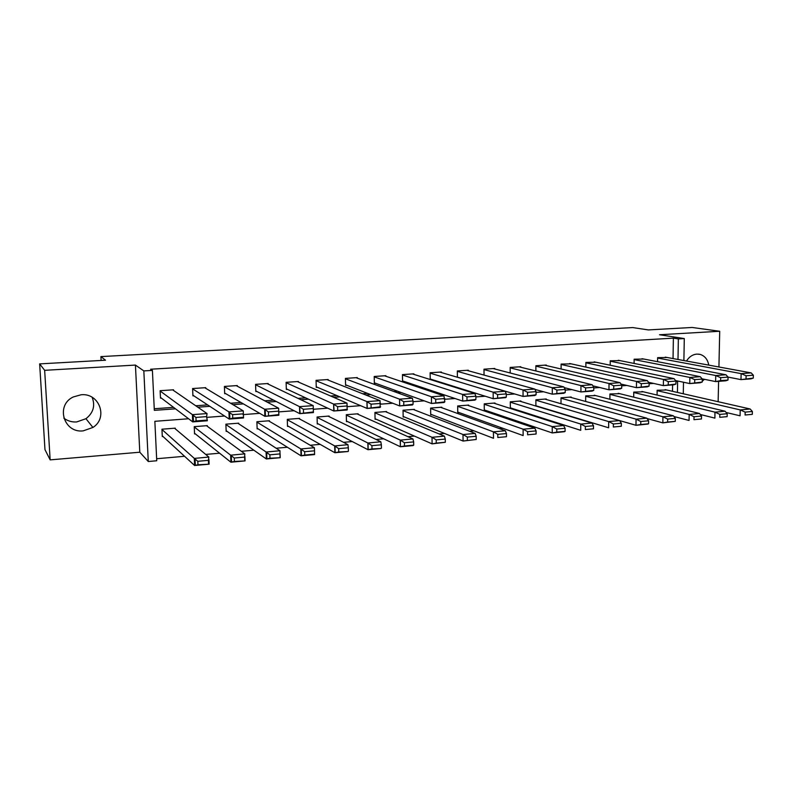 <?xml version="1.0" encoding="UTF-8"?>
<svg xmlns="http://www.w3.org/2000/svg" width="793" height="793" viewBox="0 0 793 793"><rect width="100%" height="100%" fill="white"/><g stroke="black" fill="none" stroke-linecap="round" stroke-linejoin="round"><path stroke-width="1.19" d="M92.137 397.293C95.398 405.748 93.336 412.885 85.951 418.704L76.634 421.955C71.826 422.243 67.544 420.964 63.797 418.109M81.134 394.765C99.482 392.763 108.383 417.911 92.91 427.457L83.196 430.867C63.718 433.355 55.322 405.253 73.263 396.966L81.134 394.765M686.5 361.033C689.137 356.83 692.576 354.511 696.829 354.094L700.11 354.402C704.838 355.898 707.713 359.467 708.744 365.117M704.432 379.312L702.231 381.255M699.257 382.841L693.26 383.297M718.141 401.704L718.597 381.344M718.924 366.981L719.717 331.266L659.528 334.745L684.29 338.561L683.893 360.557M39.65 363.888L44.656 370.321L50.157 459.871L44.973 449.641L39.65 363.888L105.509 360.21L100.909 356.602L632.675 327.568L648.347 329.918L692.19 327.469L719.717 331.266M156.647 458.741L184.561 456.282M205.704 454.429L219.602 453.209M241.33 451.296L253.869 450.196M276.152 448.233L287.383 447.252M310.192 445.25L320.174 444.367M343.478 442.325L352.261 441.552M376.041 439.461L383.673 438.787M407.889 436.665L414.422 436.091M439.064 433.92L444.536 433.444M469.575 431.243L474.026 430.847M499.451 428.616L502.931 428.309M528.703 426.049L531.241 425.821M557.35 423.531L558.996 423.383M585.422 421.063L586.196 420.994M188.575 418.754L154.853 421.311L156.746 460.763L148.281 461.516L143.83 370.906L152.405 370.4L154.328 410.348L175.481 408.821M50.157 459.871L139.796 452.218L148.281 461.516M100.909 356.602L101.117 360.458M205.754 388.312L205.724 387.668L192.6 388.54L192.917 395.866L193.799 395.806M268.193 384.129L268.173 383.515L255.574 384.357L255.822 391.544L256.863 391.474M328.193 380.115L328.173 379.53L316.06 380.343L316.258 387.39L317.418 387.301M385.864 376.259L385.854 375.704L374.207 376.477L374.346 383.396L375.634 383.306M441.364 372.551L441.354 372.016L430.143 372.76L430.232 379.52M431.64 379.45L430.302 379.54M494.792 368.983L494.792 368.467L483.998 369.181L484.037 375.079M546.288 365.553L546.288 365.048L535.88 365.742L535.88 370.955M595.93 362.242L585.888 362.421L585.868 367.09M643.827 359.041L634.142 359.209L634.093 363.432M154.248 408.742L173.548 407.354M195.712 405.758L207.637 404.896M230.575 403.24L240.983 402.497M264.674 400.792L273.635 400.148M298.029 398.383L305.592 397.838M330.671 396.034L336.886 395.588M362.599 393.734L367.546 393.387M393.863 391.484L397.571 391.217M424.473 389.284L426.991 389.105M454.448 387.123L455.836 387.024M673.039 358.565L673.376 338.145L150.63 369.221L152.405 370.4M667.151 357.494L657.635 357.653L657.575 361.677M620.086 360.627L610.233 360.795L610.194 365.236M571.327 363.878L561.107 364.066L561.097 368.993M520.773 367.248L520.773 366.743L510.177 367.446L510.196 372.978M468.326 370.747L468.326 370.222L457.323 370.955L457.383 377.26M413.877 374.385L413.867 373.84L402.447 374.603L402.557 381.453L403.905 381.354M357.306 378.162L357.296 377.597L345.421 378.39L345.589 385.368L346.819 385.289M298.495 382.097L298.475 381.502L286.114 382.325L286.342 389.442L287.443 389.363M237.295 386.201L237.266 385.576L224.399 386.429L224.687 393.685L225.648 393.615M173.558 390.483L173.528 389.809L160.127 390.701L160.473 398.096L161.286 398.046M673.376 338.145L678.352 338.918L684.29 338.561M139.796 452.218L135.425 365.077L44.656 370.321M135.425 365.077L143.83 370.906M683.497 382.246L683.288 393.774M677.995 359.477L678.352 338.918M197.804 407.196L209.818 406.333M232.924 404.648L243.401 403.895M267.261 402.16L276.271 401.506M300.834 399.731L308.447 399.176M333.684 397.343L339.949 396.896M365.831 395.013L370.797 394.656M397.283 392.733L401.02 392.466M428.081 390.503L430.619 390.315M458.235 388.312L459.633 388.213M677.43 392.446L677.619 381.592L675.953 381.711M653.541 383.416L649.11 383.753M626.876 385.448L621.722 385.834M599.686 387.509L593.769 387.965M571.931 389.621L565.221 390.126M543.611 391.772L536.068 392.347M514.697 393.972L506.301 394.607M485.177 396.213L475.879 396.916M455.023 398.502L444.804 399.276M424.225 400.842L413.034 401.694M392.753 403.231L380.551 404.162M360.597 405.679L347.344 406.68M327.717 408.177L313.374 409.267M294.104 410.734L278.611 411.904M259.727 413.341L243.045 414.61M224.558 416.018L206.626 417.376M672.494 391.316L672.603 384.892M162.991 436.487L162.287 436.537L161.95 429.211L175.273 428.161L175.312 428.864M195.316 433.86L194.553 433.93L194.245 426.664L207.3 425.643L207.33 426.317M226.986 431.303L226.164 431.362L225.886 424.176L238.683 423.175L238.703 423.819M258.022 428.785L257.14 428.854L256.892 421.737L269.432 420.756L269.451 421.38M288.434 426.327L287.502 426.396L287.284 419.348L299.576 418.377L299.595 418.991M318.251 423.908L317.269 423.987L317.081 417.009L329.135 416.057L329.145 416.652M347.493 421.539L346.462 421.628L346.293 414.709L358.109 413.777L358.129 414.352M376.169 419.219L375.079 419.309L374.94 412.449L386.538 411.537L386.548 412.102M404.291 416.94L403.161 417.029L403.042 410.239L414.422 409.347L414.432 409.902M431.888 414.709L430.708 414.798L430.619 408.078L441.78 407.196L441.79 407.741M458.959 412.509L457.739 412.608L457.68 405.947L468.633 405.084L468.633 405.619M485.534 410.358L484.275 410.467L484.236 403.855L494.981 403.013L494.991 403.538M511.614 408.246L510.325 408.355L510.295 401.803L520.852 400.98L520.852 401.496M535.89 406.046L535.89 399.791L546.248 398.978L546.248 399.484M537.228 406.175L536.494 406.234M560.998 403.726L561.018 397.818L571.198 397.015L571.198 397.521M585.66 401.466L585.7 395.876L595.692 395.588M609.886 399.276L609.936 393.972L619.759 393.685M633.696 397.144L633.756 392.099L643.401 391.821M657.08 395.073L657.149 390.255L666.626 389.987M751.011 378.836L753.271 378.112L753.35 375.208L751.169 372.898M657.625 358.049L741.138 373.622L751.09 372.879L665.268 357.147M753.271 378.112L741.029 379.609L750.931 378.856M746.035 378.667L746.104 375.753L741.138 373.622L740.989 379.619L728.063 377.111L725.982 374.782M746.104 375.753L753.35 375.208M665.079 389.631L750.138 408.99L740.305 409.922L657.149 390.642M745.093 415.007L752.299 414.352L745.093 415.007L745.172 412.122L752.379 411.478L750.138 408.99M740.305 409.922L745.172 412.122M726.636 412.598L740.077 415.81L740.226 409.862M752.379 411.478L752.299 414.352M725.843 380.779L727.994 380.055L728.063 377.121L720.678 377.676L720.609 380.62L715.623 381.582L725.764 380.799M634.142 359.616L715.752 375.525L725.902 374.762L641.983 358.694M720.678 377.676L715.752 375.525L715.623 381.582L702.231 378.866M727.994 380.055L720.609 380.62M700.169 382.751L702.211 382.038L702.271 379.074L700.298 376.734M610.233 361.202L689.87 377.458L700.219 376.685L618.282 360.27M675.864 380.62L689.751 383.574L700.09 382.771M702.211 382.038L689.751 383.574L689.87 377.458L694.737 379.639L702.271 379.074M694.678 382.613L694.737 379.639M641.874 391.455L725.05 411.21L715.028 412.162L633.746 392.485M714.949 412.112L714.899 418.129L700.784 414.61M719.776 417.316L727.131 416.642L719.776 417.316L719.846 414.402L727.201 413.738L725.05 411.21M715.028 412.162L719.846 414.402M727.201 413.738L727.131 416.642M618.262 393.318L699.476 413.48L689.246 414.452L609.936 394.359M693.964 419.666L701.458 418.982L693.964 419.666L694.014 416.721L701.518 416.047L699.476 413.48M689.246 414.452L694.014 416.721M674.367 416.622L689.058 420.459L689.176 414.402M701.518 416.047L701.458 418.982M673.991 384.774L675.914 384.06L675.963 381.066L674.09 378.697M585.888 362.817L663.463 379.431L674.02 378.638L594.165 361.866M648.952 382.395L663.364 385.606L673.911 384.793M675.914 384.06L663.364 385.606L663.463 379.431L668.281 381.651L675.963 381.066M668.231 384.645L668.281 381.651M594.235 395.201L673.396 415.8L662.958 416.791L585.69 396.262M662.918 416.741L662.859 422.877L647.346 418.625M662.958 416.791L667.676 419.081L667.627 422.054L662.859 422.838M667.676 419.081L675.329 418.397L675.279 421.361L662.859 422.847M675.329 418.397L673.396 415.8M675.279 421.361L667.627 422.054M647.276 386.835L649.08 386.122L649.12 383.098L647.366 380.69M561.107 364.463L636.511 381.443L647.286 380.64L569.612 363.501M621.454 384.179L636.442 387.678L647.207 386.855M649.08 386.122L636.442 387.678L636.511 381.443L641.279 383.693L649.12 383.098M641.24 386.726L641.279 383.693M569.77 397.124L646.781 418.169L636.135 419.17L561.018 398.205M648.605 420.796L648.565 423.789L647.97 424.037L635.986 425.296L640.754 424.503L640.794 421.499L648.605 420.796L646.781 418.169M636.135 419.17L640.794 421.499M544.86 399.087L619.63 420.577L608.687 421.549L613.366 423.968L621.335 423.244L619.67 420.607L635.986 425.296L636.055 419.12M648.565 423.789L640.754 424.503M620.027 388.937L621.702 388.223L621.732 385.17L620.086 382.732M535.88 366.148L609.024 383.505L620.017 382.682L544.603 365.157M593.362 385.953L608.965 389.799L619.948 388.957M621.702 388.223L608.965 389.799L609.024 383.505L613.723 385.775L621.732 385.17M613.693 388.838L613.723 385.775M608.756 421.608L535.89 400.187M613.336 426.991L621.306 426.267L613.336 426.991L613.366 423.968M535.89 405.768L608.627 427.784L608.687 421.549M621.335 423.244L621.306 426.267M592.202 391.078L593.749 390.374L593.769 387.291L592.252 384.813M510.177 367.853L580.952 385.596L592.183 384.764L519.147 366.852M564.616 387.718L580.922 391.96L592.133 391.098M593.749 390.374L580.922 391.96L580.952 385.596L585.591 387.906L593.769 387.291M585.581 390.999L585.591 387.906M519.504 401.08L591.925 423.036L580.823 424.086L510.295 402.2M585.353 429.538L593.481 428.805L585.353 429.538L585.373 426.475L593.501 425.752L591.925 423.036M580.823 424.086L585.373 426.475M510.315 407.83L580.724 430.331L580.754 424.027M593.501 425.752L593.481 428.805M563.813 393.269L565.211 392.565L565.221 389.452L563.833 386.944M483.998 369.588L552.305 387.737L563.793 386.895L493.216 368.576M535.166 389.442L552.295 394.171L563.744 393.288M565.211 392.565L552.295 394.171L552.305 387.737L556.874 390.087L565.221 389.452M556.864 393.209L556.874 390.087M493.672 403.112L563.645 425.544L552.305 426.614L484.236 404.252M565.092 428.299L565.082 431.382L564.418 431.699L552.225 432.928L556.785 432.135L556.785 429.043L565.092 428.299L563.645 425.544M552.305 426.614L556.785 429.043M484.275 409.931L552.225 432.928L552.235 426.555M565.082 431.382L556.785 432.135M534.819 395.499L536.068 394.805L536.068 391.663L534.809 389.105M457.323 371.362L523.043 389.928L534.75 389.056L466.799 370.331M457.383 377.151L523.053 396.421L534.75 395.519M536.068 394.805L523.053 396.421L523.043 389.928L527.543 392.307L536.068 391.663M527.553 395.459L527.543 392.307M523.182 429.201L527.603 431.67L536.088 430.906L534.799 428.141L523.182 429.201L457.68 406.333M527.603 434.792L536.088 434.019L527.603 434.792L527.603 431.67M457.739 412.073L523.132 435.575L523.122 429.142M534.769 428.111L467.364 405.183M536.088 430.906L536.088 434.019M430.232 379.014L493.196 398.72L505.627 397.65L506.311 397.095L506.301 393.913L505.181 391.326M430.153 373.166L493.157 392.168L505.111 391.266L439.877 372.115M506.311 397.095L493.196 398.72L493.157 392.168L497.588 394.577L506.301 393.913M497.607 397.759L497.588 394.577M493.444 431.848L497.796 434.346L506.459 433.573L505.31 430.758L493.444 431.848L430.629 408.464M493.415 431.798L493.484 438.301L430.708 414.253M497.806 437.508L506.469 436.715L497.806 437.508L497.796 434.346M505.28 430.728L440.561 407.295M506.459 433.573L506.469 436.715M474.957 400.118L475.899 399.434L475.879 396.222L474.898 393.556M402.447 375.01L462.626 394.448L474.868 393.546L412.449 373.939M475.899 399.434L462.725 401.07L474.898 400.138M467.008 400.118L466.978 396.896L462.626 394.448L462.696 401.08L402.547 380.908M466.978 396.896L475.879 396.222M413.242 409.446L475.156 433.404L463.072 434.544L403.052 410.625M463.102 441.057L476.216 439.471L463.132 441.027M463.072 434.544L467.345 437.082L467.364 440.274M403.151 416.474L463.072 441.047L463.013 434.485M467.345 437.082L476.187 436.289L475.156 433.404M476.187 436.289L476.216 439.471M444.05 402.497L444.833 401.823L443.971 395.905M374.217 376.883L431.432 396.778L443.941 395.856L384.496 375.793M444.833 401.823L431.551 403.468L443.991 402.517M435.744 402.517L435.704 399.266L431.432 396.778L431.521 403.478L374.336 382.831M435.704 399.266L444.794 398.572M385.408 411.626L444.387 436.14L432.036 437.3L374.95 412.836M432.007 437.25L432.116 443.892L375.069 418.734M432.036 437.3L436.219 439.877L436.259 443.099L432.116 443.852M436.219 439.877L445.269 439.064L445.309 442.276L432.116 443.862M445.269 439.064L444.387 436.14M445.309 442.276L436.259 443.099M412.459 404.965L413.074 404.261L413.024 400.98L412.35 398.225M345.431 378.786L399.543 399.166L412.301 398.205L355.998 377.686M413.074 404.261L399.692 405.927L412.41 404.955M399.731 405.917L399.543 399.166L399.662 405.937L345.57 384.803M403.786 404.975L403.726 401.684L413.024 400.98M399.613 399.236L403.726 401.684M357.028 413.867L412.945 438.925L400.326 440.125L346.303 415.086M413.668 441.909L413.718 445.151L413.084 445.597L400.376 446.756L404.47 445.993L404.42 442.732L413.668 441.909L412.945 438.925M400.435 446.737L400.326 440.125L404.42 442.732M346.442 421.043L400.376 446.756L400.257 440.056M413.718 445.151L404.47 445.993M380.174 407.424L380.045 400.643M316.07 380.739L366.951 401.595L380.016 400.634L326.944 379.619M380.61 406.759L367.119 408.435L380.125 407.443M367.288 408.375L366.951 401.595L367.1 408.445L316.238 386.806M371.104 407.483L371.035 404.162L380.541 403.439M367.149 401.823L371.035 404.162M328.104 416.137L380.809 441.78L367.893 443L317.091 417.376M367.863 442.95L368.031 449.73L317.25 423.393M371.976 448.947L368.031 449.69L380.967 448.521L371.976 448.947L371.907 445.656L381.354 444.804L380.809 441.78M367.893 443L371.907 445.656M381.354 444.804L381.423 448.085M347.165 409.971L347.007 403.151M286.134 382.722L333.615 404.093L346.957 403.092L297.306 381.582M347.403 409.307L333.813 411.002L347.116 409.981M334.121 410.893L333.615 404.093L333.794 411.012L286.323 388.848M337.689 410.06L337.6 406.69L347.324 405.957M333.952 404.48L337.6 406.69M298.594 418.456L347.949 444.695L334.735 445.944L287.294 419.715M338.74 451.97L334.914 452.714L348.117 451.514L338.74 451.97L338.661 448.64L348.325 447.777L347.949 444.695M334.735 445.944L338.661 448.64M287.482 425.782L334.864 452.724L334.686 445.874M348.325 447.777L348.405 451.088M313.404 412.568L313.215 405.679M255.584 384.744L299.526 406.64L313.185 405.629L267.082 383.594M313.443 411.924L299.754 413.629L313.364 412.588M300.17 413.47L299.526 406.64L299.734 413.639L255.802 390.929M303.501 412.687L303.402 409.287L313.354 408.534M299.982 407.196L303.402 409.287M300.834 448.957L304.651 451.703L314.543 450.811L314.375 447.718L300.834 448.957L256.902 422.094M300.805 448.897L301.033 455.836L257.12 428.22M304.651 451.703L304.75 455.063L301.033 455.797M314.543 450.811L314.543 454.577L301.033 455.806M314.355 447.678L268.51 420.825M314.633 454.161L304.75 455.063M278.868 415.235L278.64 408.226M224.419 386.806L264.644 409.247L278.601 408.207L236.245 385.636M224.667 393.05L264.882 416.325L278.829 415.245M278.7 414.59L264.882 416.325L264.644 409.247L268.411 411.934L278.591 411.161M268.53 415.373L268.411 411.934M237.821 423.244L279.979 450.731L266.141 452.03L225.896 424.523M269.977 458.225L266.379 458.949L280.207 457.7L269.977 458.225L269.858 454.825L279.979 453.913L279.979 450.731M266.141 452.03L269.858 454.825M226.144 430.708L266.339 458.969L266.101 451.97M279.979 453.913L280.088 457.303M243.53 417.951L243.273 410.913M192.61 388.897L228.939 411.914L243.253 410.863L204.782 387.727M243.144 417.326L232.736 418.119L229.236 419.061L243.491 417.97M229.871 418.813L229.643 412.806L228.939 411.914L229.217 419.071L192.887 395.211M232.736 418.119L232.597 414.65L243.015 413.857M229.643 412.806L232.597 414.65M206.497 425.702L244.819 453.854L230.654 455.182L194.255 426.991M230.634 455.132L230.922 462.22L194.523 433.236M234.391 461.467L230.922 462.18L245.077 460.902L234.391 461.467L234.262 458.027L244.611 457.095L244.819 453.854M230.654 455.182L234.262 458.027M244.611 457.095L244.74 460.525M207.36 420.746L206.596 416.612L207.062 413.579M160.146 391.038L192.402 414.65L207.042 413.569L172.666 389.859M160.444 397.402L192.709 421.886L207.32 420.766M206.745 420.121L196.079 420.944L192.709 421.886L192.402 414.65L195.93 417.425L206.596 416.612M196.079 420.944L195.93 417.425M174.539 428.22L208.827 457.055L194.325 458.413L161.96 429.509M197.963 464.777L194.632 465.491L209.144 464.173L197.963 464.777L197.814 461.298L208.42 460.346L208.827 457.055M194.325 458.413L197.814 461.298M162.258 435.813L194.602 465.501L194.295 458.344M208.42 460.346L208.559 463.816M280.078 453.755L280.197 457.313M244.918 456.599L245.067 460.555M208.936 459.504L209.114 463.865M92.91 427.457L85.951 418.704M700.11 354.402L698.395 354.114M368.041 443.178L368.18 449.661M335.023 446.29L335.181 452.634M301.251 449.472L301.429 455.688M265.437 416.107L265.219 409.971M266.686 452.734L266.894 458.81M231.308 456.064L231.546 462.012M193.462 421.579L193.205 415.71M195.098 459.474L195.346 465.283"/></g></svg>
